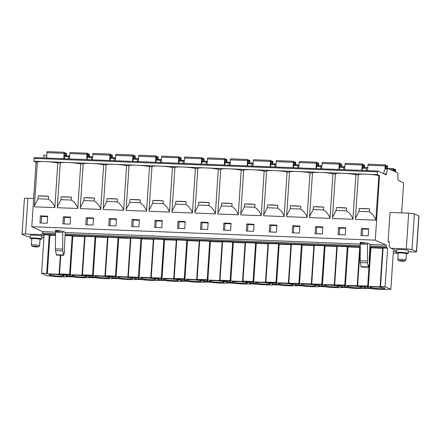 <?xml version="1.0" encoding="UTF-8"?>
<svg xmlns="http://www.w3.org/2000/svg" width="441" height="441" viewBox="0 0 441 441"><rect width="100%" height="100%" fill="white"/><g stroke="black" fill="none" stroke-linecap="round" stroke-linejoin="round"><path stroke-width="0.66" d="M43.527 157.928L43.896 155.701A1.4 0.364 -87.8 0 1 44.254 154.929A1.4 0.364 -87.8 0 1 44.293 154.934L44.254 154.929M396.531 252.213L393.416 250.797L390.858 289.324L388.83 289.241A13.561 1.373 -176.2 0 1 380.544 289.357A13.561 1.373 -176.2 0 1 370.142 288.508L366.168 288.353A13.561 1.373 -176.2 0 1 347.21 287.615L343.241 287.455A13.561 1.373 -176.2 0 1 324.284 286.716L320.309 286.556A13.561 1.373 -176.2 0 1 301.352 285.818L297.383 285.663A13.561 1.373 -176.2 0 1 278.425 284.919L274.451 284.765A13.561 1.373 -176.2 0 1 255.493 284.021L251.524 283.866A13.561 1.373 -176.2 0 1 232.567 283.122L228.592 282.968A13.561 1.373 -176.2 0 1 209.635 282.223L205.666 282.069A13.561 1.373 -176.2 0 1 186.708 281.325L182.734 281.171A13.561 1.373 -176.2 0 1 163.776 280.432L159.807 280.272A13.561 1.373 -176.2 0 1 140.85 279.533L136.875 279.379A13.561 1.373 -176.2 0 1 117.918 278.635L113.949 278.48A13.561 1.373 -176.2 0 1 94.991 277.736L91.017 277.582A13.561 1.373 -176.2 0 1 72.059 276.838L68.361 276.694A13.561 1.373 -176.2 0 1 49.403 275.95L47.374 275.873L41.586 273.244L44.144 234.722L43.086 234.237L42.909 233.201A1.4 0.364 92.2 0 0 42.645 231.646L31.785 226.713L36.074 162.2L33.83 161.18L34.288 157.569L377.75 171.02M41.856 237.462L43.957 237.545M44.056 236.078L40.798 234.601L25.534 234.006A4.675 0.474 -176.2 0 0 22.05 234.232A4.675 0.474 -176.2 0 0 22.204 234.364L26.631 236.376A4.675 0.474 -176.2 0 0 30.175 236.949M393.267 253.095L398.19 253.288M41.752 239.044L41.939 236.216A5.843 0.59 -176.2 0 0 41.746 236.045A5.843 0.59 -176.2 0 0 35.379 235.191A5.843 0.59 -176.2 0 0 30.275 235.439L30.087 238.272A5.843 0.59 3.8 0 1 35.192 238.024A5.843 0.59 3.8 0 1 41.559 238.879A5.843 0.59 -176.2 0 1 41.752 239.044A5.843 0.59 -176.2 0 1 41.211 239.254L39.988 239.441M408.272 251.811L413.09 251.998A4.675 0.474 -176.2 0 0 416.574 251.772A4.675 0.474 -176.2 0 0 416.425 251.64L411.999 249.628A4.675 0.474 -176.2 0 0 406.304 248.911L391.04 248.316L396.619 250.852M408.162 253.393A5.843 0.59 3.8 0 0 407.975 253.228A5.843 0.59 -176.2 0 0 401.608 252.368A5.843 0.59 -176.2 0 0 396.503 252.616L396.691 249.788A5.843 0.59 3.8 0 1 401.795 249.54A5.843 0.59 3.8 0 1 408.162 250.394A5.843 0.59 3.8 0 1 408.355 250.56L408.162 253.393A5.843 0.59 3.8 0 1 407.627 253.603L406.404 253.79M398.195 253.244L397.005 252.897A5.843 0.59 3.8 0 1 396.691 252.787A5.843 0.59 -176.2 0 1 396.503 252.616M406.277 253.586A4.112 0.419 -176.2 0 0 401.795 252.98A4.112 0.419 -176.2 0 0 398.201 253.156L397.782 259.418L398.559 260.642C399.011 260.885 402.517 261.414 404.7 261.149L405.996 259.964L406.409 253.702A4.112 0.419 3.8 0 0 406.277 253.586M390.858 289.324L385.076 286.694L387.633 248.167L386.57 247.688L386.393 246.651A1.4 0.364 92.2 0 0 386.134 245.097L375.274 240.163L379.558 175.65L377.314 174.63L377.502 171.847L377.799 171.025L386.173 174.829A1.4 0.364 92.2 0 0 386.211 174.84A1.4 0.364 92.2 0 0 386.57 174.063L387.385 169.151A1.4 0.364 -87.8 0 1 387.738 168.374A1.4 0.364 -87.8 0 1 387.777 168.385L397.501 172.806A1.4 0.364 -87.8 0 1 397.776 173.87L397.909 179.217A1.4 0.364 92.2 0 0 398.179 180.286L403.3 182.607A1.4 0.364 -87.8 0 1 403.559 184.162L401.652 212.898M389.221 242.197L388.097 241.685L390.037 212.446L408.675 213.174A4.675 0.474 3.8 0 1 414.369 213.885L418.796 215.897A4.675 0.474 3.8 0 1 418.95 216.029L416.574 251.772M388.097 241.685L389.221 241.729L389.232 246.85L391.04 248.316M41.586 273.244L46.674 273.442L47.374 273.547L47.176 273.795L60.626 274.324L59.524 273.944L69.601 274.341L70.306 274.44L70.102 274.693L83.553 275.223L82.45 274.842L92.533 275.239L93.233 275.338L93.034 275.592L106.485 276.116L105.382 275.741L115.459 276.138L116.165 276.237L115.961 276.49L162.018 278.034L164.576 239.513L161.819 278.288L175.27 278.811L174.167 278.436L184.25 278.828L184.95 278.933L184.751 279.181L198.202 279.71L197.099 279.335L207.176 279.726L207.876 279.831L207.678 280.079L221.128 280.608L220.026 280.233L230.108 280.625L230.808 280.73L230.61 280.978L244.06 281.507L242.958 281.126L253.035 281.523L253.735 281.623L253.536 281.876L266.987 282.405L265.884 282.025L275.967 282.422L276.667 282.521L276.468 282.775L322.525 284.318L325.083 245.797L322.327 284.572L344.752 285.112L345.452 285.217L345.253 285.465L367.684 286.011L368.384 286.115L368.185 286.363L381.636 286.893L380.528 286.518L385.076 286.694M86.645 276.43A7.453 0.755 -176.2 0 0 78.526 275.338A7.453 0.755 -176.2 0 0 72.015 275.653A7.453 0.755 -176.2 0 0 72.258 275.868A7.453 0.755 -176.2 0 0 80.372 276.959A7.453 0.755 -176.2 0 0 86.883 276.639A7.453 0.755 -176.2 0 0 86.645 276.43M109.572 277.328A7.453 0.755 -176.2 0 0 101.458 276.237A7.453 0.755 -176.2 0 0 94.942 276.551A7.453 0.755 -176.2 0 0 95.184 276.766A7.453 0.755 -176.2 0 0 103.304 277.858A7.453 0.755 -176.2 0 0 109.815 277.538A7.453 0.755 -176.2 0 0 109.572 277.328M132.504 278.227A7.453 0.755 -176.2 0 0 124.384 277.13A7.453 0.755 -176.2 0 0 117.874 277.45A7.453 0.755 -176.2 0 0 118.116 277.659A7.453 0.755 -176.2 0 0 126.231 278.756A7.453 0.755 -176.2 0 0 132.741 278.436A7.453 0.755 -176.2 0 0 132.504 278.227M155.43 279.12A7.453 0.755 -176.2 0 0 147.316 278.028A7.453 0.755 -176.2 0 0 140.8 278.348A7.453 0.755 -176.2 0 0 141.043 278.558A7.453 0.755 -176.2 0 0 149.163 279.649A7.453 0.755 -176.2 0 0 155.673 279.335A7.453 0.755 -176.2 0 0 155.43 279.12M178.362 280.018A7.453 0.755 -176.2 0 0 170.243 278.927A7.453 0.755 -176.2 0 0 163.732 279.247A7.453 0.755 -176.2 0 0 163.975 279.456A7.453 0.755 -176.2 0 0 172.089 280.548A7.453 0.755 -176.2 0 0 178.599 280.233A7.453 0.755 -176.2 0 0 178.362 280.018M201.289 280.917A7.453 0.755 -176.2 0 0 193.175 279.826A7.453 0.755 -176.2 0 0 186.659 280.145A7.453 0.755 -176.2 0 0 186.901 280.355A7.453 0.755 -176.2 0 0 195.021 281.446A7.453 0.755 -176.2 0 0 201.531 281.132A7.453 0.755 -176.2 0 0 201.289 280.917M224.221 281.816A7.453 0.755 -176.2 0 0 216.101 280.724A7.453 0.755 -176.2 0 0 209.591 281.038A7.453 0.755 -176.2 0 0 209.833 281.253A7.453 0.755 -176.2 0 0 217.948 282.345A7.453 0.755 -176.2 0 0 224.458 282.031A7.453 0.755 -176.2 0 0 224.221 281.816M247.147 282.714A7.453 0.755 -176.2 0 0 239.033 281.623A7.453 0.755 -176.2 0 0 232.517 281.937A7.453 0.755 -176.2 0 0 232.76 282.152A7.453 0.755 -176.2 0 0 240.88 283.243A7.453 0.755 -176.2 0 0 247.39 282.924A7.453 0.755 -176.2 0 0 247.147 282.714M270.079 283.613A7.453 0.755 -176.2 0 0 261.96 282.521A7.453 0.755 -176.2 0 0 255.449 282.835A7.453 0.755 -176.2 0 0 255.692 283.05A7.453 0.755 -176.2 0 0 263.806 284.142A7.453 0.755 -176.2 0 0 270.316 283.822A7.453 0.755 -176.2 0 0 270.079 283.613M293.006 284.511A7.453 0.755 -176.2 0 0 284.892 283.42A7.453 0.755 -176.2 0 0 278.376 283.734A7.453 0.755 -176.2 0 0 278.618 283.949A7.453 0.755 -176.2 0 0 286.738 285.04A7.453 0.755 -176.2 0 0 293.248 284.721A7.453 0.755 -176.2 0 0 293.006 284.511M315.938 285.41A7.453 0.755 -176.2 0 0 307.818 284.313A7.453 0.755 -176.2 0 0 301.308 284.632A7.453 0.755 -176.2 0 0 301.55 284.842A7.453 0.755 -176.2 0 0 309.665 285.939A7.453 0.755 -176.2 0 0 316.175 285.619A7.453 0.755 -176.2 0 0 315.938 285.41M338.864 286.303A7.453 0.755 -176.2 0 0 330.75 285.211A7.453 0.755 -176.2 0 0 324.234 285.531A7.453 0.755 -176.2 0 0 324.477 285.74A7.453 0.755 -176.2 0 0 332.597 286.832A7.453 0.755 -176.2 0 0 339.107 286.518A7.453 0.755 -176.2 0 0 338.864 286.303M361.791 287.201A7.453 0.755 -176.2 0 0 353.676 286.11A7.453 0.755 -176.2 0 0 347.166 286.43A7.453 0.755 -176.2 0 0 347.409 286.639A7.453 0.755 -176.2 0 0 355.523 287.73A7.453 0.755 -176.2 0 0 362.033 287.416A7.453 0.755 -176.2 0 0 361.791 287.201M384.723 288.1A7.453 0.755 -176.2 0 0 376.608 287.008A7.453 0.755 -176.2 0 0 370.093 287.328A7.453 0.755 -176.2 0 0 370.335 287.538A7.453 0.755 -176.2 0 0 378.455 288.629A7.453 0.755 -176.2 0 0 384.965 288.315A7.453 0.755 -176.2 0 0 384.723 288.1M63.713 275.531A7.453 0.755 -176.2 0 0 55.599 274.44A7.453 0.755 -176.2 0 0 49.083 274.754A7.453 0.755 -176.2 0 0 49.326 274.969A7.453 0.755 -176.2 0 0 57.446 276.06A7.453 0.755 -176.2 0 0 63.956 275.741A7.453 0.755 -176.2 0 0 63.713 275.531M69.342 274.908L69.303 275.493A9.349 0.948 -176.2 0 1 69.998 275.184L68.471 274.815A3.743 0.38 -176.2 0 1 66.679 274.622L64.083 274.523A3.743 0.38 -176.2 0 1 62.887 274.6L62.12 274.704L62.848 274.903L62.87 274.6M69.303 275.493A9.349 0.948 -176.2 0 0 72.109 276.358L66.007 276.121A9.349 0.948 -176.2 0 0 66.382 275.89A9.349 0.948 -176.2 0 0 62.848 274.903M92.274 275.807L92.235 276.391A9.349 0.948 -176.2 0 1 92.93 276.083L91.397 275.713A3.743 0.38 -176.2 0 1 89.606 275.52L87.009 275.416A3.743 0.38 -176.2 0 1 85.819 275.493L85.047 275.597L85.78 275.801L85.802 275.493M92.235 276.391A9.349 0.948 -176.2 0 0 95.036 277.257L88.939 277.02A9.349 0.948 -176.2 0 0 89.314 276.783A9.349 0.948 -176.2 0 0 85.78 275.801M108.745 276.391L107.979 276.496L108.706 276.7L108.729 276.391A3.743 0.38 -176.2 0 0 109.941 276.314L112.538 276.419A3.743 0.38 -176.2 0 0 114.329 276.612L115.856 276.981A9.349 0.948 -176.2 0 0 115.162 277.29A9.349 0.948 -176.2 0 0 117.962 278.155L117.455 278.067M117.438 278.321L111.865 277.918A9.349 0.948 -176.2 0 0 112.24 277.681A9.349 0.948 -176.2 0 0 108.706 276.7M131.677 277.29L130.905 277.395L131.639 277.598L131.661 277.29A3.743 0.38 -176.2 0 0 132.868 277.213L135.464 277.317A3.743 0.38 -176.2 0 0 137.256 277.51L138.788 277.88A9.349 0.948 -176.2 0 0 138.094 278.188A9.349 0.948 -176.2 0 0 140.894 279.054L140.387 278.966M140.37 279.219L134.797 278.817A9.349 0.948 -176.2 0 0 135.172 278.58A9.349 0.948 -176.2 0 0 131.639 277.598M154.604 278.188L153.837 278.293L154.565 278.497L154.587 278.188A3.743 0.38 -176.2 0 0 155.8 278.111L158.396 278.21A3.743 0.38 -176.2 0 0 160.188 278.409L161.715 278.778A9.349 0.948 -176.2 0 0 161.02 279.081A9.349 0.948 -176.2 0 0 163.82 279.952L163.313 279.864M163.297 280.118L157.724 279.715A9.349 0.948 -176.2 0 0 158.099 279.478A9.349 0.948 -176.2 0 0 154.565 278.497M177.536 279.087L176.764 279.192L177.497 279.396L177.519 279.087A3.743 0.38 -176.2 0 0 178.726 279.01L181.323 279.109A3.743 0.38 -176.2 0 0 183.114 279.307L184.647 279.677A9.349 0.948 -176.2 0 0 183.952 279.98A9.349 0.948 -176.2 0 0 186.752 280.851L186.245 280.763M186.229 281.016L180.656 280.614A9.349 0.948 -176.2 0 0 181.025 280.377A9.349 0.948 -176.2 0 0 177.497 279.396M206.917 280.294L206.879 280.878A9.349 0.948 -176.2 0 1 207.573 280.575L206.046 280.2A3.743 0.38 -176.2 0 1 204.255 280.007L201.658 279.908A3.743 0.38 -176.2 0 1 200.462 279.985L199.696 280.09L200.423 280.294L200.446 279.985M206.879 280.878A9.349 0.948 -176.2 0 0 209.679 281.749L203.582 281.507A9.349 0.948 -176.2 0 0 203.957 281.275A9.349 0.948 -176.2 0 0 200.423 280.294M229.849 281.193L229.811 281.777A9.349 0.948 -176.2 0 1 230.505 281.468L228.973 281.099A3.743 0.38 -176.2 0 1 227.181 280.906L224.585 280.807A3.743 0.38 -176.2 0 1 223.394 280.884L222.622 280.989L223.355 281.193L223.378 280.884M229.811 281.777A9.349 0.948 -176.2 0 0 232.611 282.648L226.514 282.405A9.349 0.948 -176.2 0 0 226.883 282.174A9.349 0.948 -176.2 0 0 223.355 281.193M252.776 282.091L252.737 282.675A9.349 0.948 -176.2 0 1 253.432 282.367L251.905 281.997A3.743 0.38 -176.2 0 1 250.113 281.805L247.517 281.7A3.743 0.38 -176.2 0 1 246.321 281.782L245.554 281.887L246.282 282.086L246.304 281.782M252.737 282.675A9.349 0.948 -176.2 0 0 255.537 283.541L249.441 283.304A9.349 0.948 -176.2 0 0 249.815 283.072A9.349 0.948 -176.2 0 0 246.282 282.086M275.708 282.99L275.669 283.574A9.349 0.948 -176.2 0 1 276.364 283.265L274.831 282.896A3.743 0.38 -176.2 0 1 273.04 282.703L270.443 282.598A3.743 0.38 -176.2 0 1 269.253 282.675L268.481 282.78L269.214 282.984L269.231 282.675M275.669 283.574A9.349 0.948 -176.2 0 0 278.469 284.439L272.373 284.202A9.349 0.948 -176.2 0 0 272.742 283.965A9.349 0.948 -176.2 0 0 269.214 282.984M298.634 283.888L298.596 284.473A9.349 0.948 -176.2 0 1 299.29 284.164L297.763 283.795A3.743 0.38 -176.2 0 1 295.972 283.602L293.375 283.497A3.743 0.38 -176.2 0 1 292.179 283.574L291.413 283.679L292.14 283.883L292.163 283.574M298.596 284.473A9.349 0.948 -176.2 0 0 301.396 285.338L295.299 285.101A9.349 0.948 -176.2 0 0 295.674 284.864A9.349 0.948 -176.2 0 0 292.14 283.883M315.106 284.473L314.339 284.577L315.072 284.781L315.089 284.473A3.743 0.38 -176.2 0 0 316.302 284.395L318.898 284.5A3.743 0.38 -176.2 0 0 320.69 284.693L322.222 285.062A9.349 0.948 -176.2 0 0 321.522 285.371A9.349 0.948 -176.2 0 0 324.328 286.237L323.821 286.148M323.804 286.402L318.231 286A9.349 0.948 -176.2 0 0 318.6 285.762A9.349 0.948 -176.2 0 0 315.072 284.781M338.038 285.371L337.271 285.476L337.999 285.68L338.021 285.371A3.743 0.38 -176.2 0 0 339.234 285.294L341.83 285.393A3.743 0.38 -176.2 0 0 343.622 285.592L345.149 285.961A9.349 0.948 -176.2 0 0 344.454 286.264A9.349 0.948 -176.2 0 0 347.254 287.135L346.747 287.047M346.731 287.3L341.158 286.898A9.349 0.948 -176.2 0 0 341.532 286.661A9.349 0.948 -176.2 0 0 337.999 285.68M360.964 286.27L360.198 286.374L360.931 286.578L360.947 286.27A3.743 0.38 -176.2 0 0 362.16 286.192L364.757 286.292A3.743 0.38 -176.2 0 0 366.548 286.49L368.081 286.859A9.349 0.948 -176.2 0 0 367.381 287.163A9.349 0.948 -176.2 0 0 370.186 288.034L369.679 287.945M369.663 288.199L364.084 287.797A9.349 0.948 -176.2 0 0 364.459 287.56A9.349 0.948 -176.2 0 0 360.931 286.578M47.374 273.541L49.932 235.025L44.144 234.722M72.864 235.918L70.306 274.44L72.864 235.918L65.075 235.538M95.791 236.817L93.233 275.338L95.791 236.823L95.091 236.712L85.008 236.321L82.45 274.842M116.159 276.231L118.717 237.716L118.017 237.611L107.94 237.219L105.382 275.741M141.649 238.614L139.091 277.135L141.649 238.614L140.949 238.509L130.867 238.118L128.309 276.639M164.581 239.513L153.799 239.011L151.241 277.538M187.508 240.406L184.95 278.933L187.508 240.411L176.725 239.91L174.167 278.436M207.876 279.826L210.434 241.31L209.734 241.205L199.657 240.808L197.099 279.335M233.366 242.203L230.808 280.73L233.366 242.203L222.584 241.707L220.026 280.233M256.298 243.101L253.735 281.623L256.293 243.107L245.516 242.605L242.958 281.126M279.225 244L276.667 282.521L279.225 244.005L278.525 243.895L268.442 243.504L265.884 282.025M302.157 244.898L299.593 283.42L302.157 244.898L301.451 244.794L291.374 244.402L288.811 282.924M325.083 245.797L314.301 245.301L311.743 283.822M348.015 246.695L345.452 285.217L348.01 246.695L337.233 246.194L334.669 284.721M387.633 248.167L383.091 247.991L380.528 286.518M368.384 286.11L370.942 247.594L369.839 247.473M360.286 247.098L357.601 285.619M382.766 248.057L383.091 247.991M370.925 247.848L382.65 248.311M359.834 247.158L360.159 247.092M347.993 246.949L359.724 247.412M336.907 246.26L337.233 246.194M325.067 246.056L336.792 246.513M313.975 245.361L314.301 245.301M302.135 245.157L313.865 245.615M291.049 244.468L291.374 244.402M279.208 244.259L290.933 244.716M268.117 243.57L268.442 243.504M256.276 243.36L268.007 243.818M245.19 242.671L245.516 242.605M233.35 242.462L245.075 242.919M222.258 241.773L222.584 241.707M210.423 241.563L222.148 242.021M199.332 240.874L199.657 240.808M187.491 240.665L199.216 241.128M176.4 239.976L176.725 239.91M164.565 239.766L176.29 240.229M153.474 239.077L153.799 239.011M141.633 238.873L153.358 239.331M130.542 238.179L130.867 238.118M118.706 237.975L130.431 238.432M107.615 237.286L107.94 237.219M95.774 237.076L107.499 237.534M84.689 236.387L85.008 236.321M72.848 236.178L84.573 236.635M49.916 235.279L55.522 235.5M65.169 233.84A1.4 0.364 -87.8 0 1 65.582 232.539A1.4 0.364 -87.8 0 1 65.621 232.55L62.495 231.128A1.4 0.364 -87.8 0 1 62.771 232.363L62.639 249.121A3.506 0.904 92.2 0 0 62.765 250.907L63.631 255.35L64.529 251.96A1.4 0.364 92.2 0 0 64.584 250.256L64.347 248.845L65.169 233.84M369.933 245.775A1.4 0.364 -87.8 0 1 370.341 244.474A1.4 0.364 -87.8 0 1 370.379 244.479L367.254 243.063A1.4 0.364 -87.8 0 1 367.529 244.297L367.397 261.05A3.506 0.904 92.2 0 0 367.524 262.842L368.389 267.285L369.288 263.894A1.4 0.364 92.2 0 0 369.343 262.191L369.106 260.78L369.933 245.775M375.274 240.163L31.785 226.713M364.608 242.539L360.341 242.258C362.028 244.628 361.929 243.371 362.441 243.796C362.706 243.449 362.53 244.683 364.608 242.539M55.577 230.323L59.849 230.604C57.699 232.754 58.091 231.508 57.683 231.861C56.955 231.271 57.777 233.013 55.577 230.323M55.864 230.869L55.274 230.847A1.4 0.364 -87.8 0 1 55.549 232.082L55.417 248.834A3.506 0.904 92.2 0 0 55.544 250.626L56.404 255.069L63.631 255.35M336.312 207.612L346.692 208.02A10.755 1.086 -176.2 0 0 336.312 207.612L336.125 210.434L332.503 217.468L332.481 218.477L352.927 219.282L355.881 174.724L358.324 174.818M313.38 206.713L323.76 207.121A10.755 1.086 -176.2 0 0 313.38 206.713L313.193 209.536L309.576 216.57L309.549 217.578L329.995 218.383L332.955 173.826L335.397 173.919M290.454 205.815L300.834 206.223A10.755 1.086 -176.2 0 0 290.454 205.815L290.266 208.637L286.644 215.671L286.622 216.685L307.068 217.485L310.023 172.927L312.465 173.021M267.522 204.916L277.902 205.324A10.755 1.086 -176.2 0 0 267.522 204.916L267.334 207.739L263.718 214.773L263.69 215.787L284.136 216.586L287.097 172.029L289.539 172.122M244.595 204.018L254.975 204.426A10.755 1.086 -176.2 0 0 244.595 204.018L244.408 206.84L240.786 213.874L240.764 214.888L261.21 215.688L264.165 171.13L266.607 171.224M221.663 203.125L232.043 203.527A10.755 1.086 -176.2 0 0 221.663 203.125L221.476 205.947L217.86 212.975L217.832 213.99L238.278 214.789L241.238 170.232L243.68 170.331M198.737 202.226L209.117 202.628A10.755 1.086 -176.2 0 0 198.737 202.226L198.549 205.048L194.928 212.077L194.905 213.091L215.351 213.891L218.306 169.333L220.754 169.432M175.805 201.328L186.185 201.73A10.755 1.086 -176.2 0 0 175.805 201.328L175.617 204.15L172.001 211.184L171.973 212.193L192.419 212.992L195.38 168.434L197.822 168.534M152.878 200.429L163.258 200.837A10.755 1.086 -176.2 0 0 152.878 200.429L152.691 203.251L149.069 210.285L149.047 211.294L169.493 212.099L172.448 167.541L174.895 167.635M129.946 199.53L140.326 199.938A10.755 1.086 -176.2 0 0 129.946 199.53L129.759 202.353L126.143 209.387L126.115 210.396L146.561 211.2L149.521 166.643L151.963 166.737M107.02 198.632L117.4 199.04A10.755 1.086 -176.2 0 0 107.02 198.632L106.832 201.454L103.211 208.488L103.188 209.503L123.634 210.302L126.595 165.744L129.037 165.838M84.088 197.733L94.468 198.141A10.755 1.086 -176.2 0 0 84.088 197.733L83.9 200.556L80.284 207.59L80.256 208.604L100.702 209.403L103.663 164.846L106.105 164.94M61.161 196.835L71.541 197.243A10.755 1.086 -176.2 0 0 61.161 196.835L60.974 199.657L57.352 206.691L57.33 207.705L77.776 208.505L80.736 163.947L83.178 164.041M38.229 195.942L48.609 196.344A10.755 1.086 -176.2 0 0 38.229 195.942L38.042 198.764L34.426 205.793L34.398 206.807L54.844 207.606L57.804 163.049L60.246 163.148M36.074 162.2L37.32 162.249M359.239 208.51L369.619 208.913A10.755 1.086 -176.2 0 0 359.239 208.51L359.051 211.333L355.429 218.361L355.402 219.375L375.853 220.175L378.813 175.617L379.558 175.65M40.423 215.886L39.955 222.959L47.176 223.24L47.645 216.167L40.423 215.886L41.608 216.421L41.167 223.008M63.355 216.785L62.887 223.857L70.108 224.138L70.577 217.066L63.355 216.785L64.535 217.319L64.099 223.907M86.282 217.683L85.813 224.756L93.034 225.037L93.503 217.964L86.282 217.683L87.467 218.218L87.026 224.8M109.214 218.576L108.745 225.654L115.966 225.935L116.435 218.863L109.214 218.576L110.393 219.116L109.958 225.698M132.14 219.475L131.672 226.553L138.893 226.834L139.362 219.761L132.14 219.475L133.325 220.015L132.884 226.597M155.072 220.373L154.604 227.446L161.825 227.732L162.294 220.654L155.072 220.373L156.252 220.908L155.816 227.495M177.999 221.272L177.53 228.344L184.751 228.631L185.22 221.553L177.999 221.272L179.184 221.806L178.743 228.394M200.931 222.17L200.462 229.243L207.683 229.524L208.152 222.451L200.931 222.17L202.11 222.705L201.675 229.292M223.857 223.069L223.389 230.141L230.61 230.423L231.078 223.35L223.857 223.069L225.037 223.604L224.601 230.191M246.789 223.967L246.321 231.04L253.542 231.321L254.01 224.249L246.789 223.967L247.969 224.502L247.533 231.09M269.716 224.866L269.247 231.938L276.468 232.22L276.937 225.147L269.716 224.866L270.895 225.401L270.46 231.983M292.648 225.759L292.179 232.837L299.4 233.118L299.869 226.046L292.648 225.759L293.827 226.299L293.392 232.881M315.574 226.657L315.106 233.736L322.327 234.017L322.795 226.944L315.574 226.657L316.754 227.198L316.318 233.78M338.506 227.556L338.038 234.629L345.259 234.915L345.727 227.837L338.506 227.556L339.686 228.091L339.25 234.678M361.433 228.455L360.964 235.527L368.185 235.814L368.654 228.736L361.433 228.455L362.612 228.989L362.177 235.577M375.853 220.175C374.872 216.851 372.733 214.039 369.431 211.741L369.619 208.913M378.813 175.617A10.755 1.086 -176.2 0 0 366.35 174.201A10.755 1.086 -176.2 0 0 358.335 174.719L355.452 218.102M359.051 211.333L369.431 211.741M33.83 161.18L45.34 161.632A10.755 1.086 -176.2 0 0 37.325 162.15L34.426 205.793M57.804 163.049A10.755 1.086 -176.2 0 0 45.34 161.632L68.267 162.531A10.755 1.086 -176.2 0 0 60.252 163.049L57.352 206.691M80.736 163.947A10.755 1.086 -176.2 0 0 68.267 162.531L91.199 163.429A10.755 1.086 -176.2 0 0 83.184 163.947L80.284 207.59M103.663 164.846A10.755 1.086 -176.2 0 0 91.199 163.429L114.125 164.322A10.755 1.086 -176.2 0 0 106.11 164.846L103.211 208.488M126.595 165.744A10.755 1.086 -176.2 0 0 114.125 164.322L137.057 165.221A10.755 1.086 -176.2 0 0 129.042 165.744L126.143 209.387M149.521 166.643A10.755 1.086 -176.2 0 0 137.057 165.221L159.984 166.119A10.755 1.086 -176.2 0 0 151.969 166.643L149.069 210.285M172.448 167.541A10.755 1.086 -176.2 0 0 159.984 166.119L182.916 167.018A10.755 1.086 -176.2 0 0 174.901 167.541L172.001 211.184M195.38 168.434A10.755 1.086 -176.2 0 0 182.916 167.018L205.842 167.916A10.755 1.086 -176.2 0 0 197.827 168.434L194.928 212.077M218.306 169.333A10.755 1.086 -176.2 0 0 205.842 167.916L228.774 168.815A10.755 1.086 -176.2 0 0 220.759 169.333L217.86 212.975M241.238 170.232A10.755 1.086 -176.2 0 0 228.774 168.815L251.701 169.713A10.755 1.086 -176.2 0 0 243.686 170.232L240.786 213.874M264.165 171.13A10.755 1.086 -176.2 0 0 251.701 169.713L274.633 170.612A10.755 1.086 -176.2 0 0 266.618 171.13L263.718 214.773M287.097 172.029A10.755 1.086 -176.2 0 0 274.633 170.612L297.559 171.505A10.755 1.086 -176.2 0 0 289.544 172.029L286.644 215.671M310.023 172.927A10.755 1.086 -176.2 0 0 297.559 171.505L320.491 172.403A10.755 1.086 -176.2 0 0 312.476 172.927L309.576 216.57M332.955 173.826A10.755 1.086 -176.2 0 0 320.491 172.403L343.418 173.302A10.755 1.086 -176.2 0 0 335.403 173.826L332.503 217.468M355.881 174.724A10.755 1.086 -176.2 0 0 343.418 173.302L377.314 174.63M54.844 207.606C53.863 204.282 51.724 201.465 48.422 199.167L48.609 196.344M38.042 198.764L48.422 199.167M46.586 158.049L46.944 152.674A1.169 0.303 -87.8 0 1 47.286 151.643L64.436 152.31A1.169 0.303 -87.8 0 1 64.695 153.259L64.733 156.351M63.736 158.721L64.094 153.347A1.169 0.303 -87.8 0 1 64.436 152.31M65.604 155.761L65.902 153.81A1.169 0.303 -87.8 0 1 66.205 153.115A1.169 0.303 -87.8 0 1 66.459 154.422L66.365 155.794M69.518 158.947L69.871 153.573A1.169 0.303 -87.8 0 1 70.213 152.542L87.368 153.209A1.169 0.303 -87.8 0 1 87.627 154.157L87.654 156.649M86.668 159.62L87.026 154.245A1.169 0.303 -87.8 0 1 87.368 153.209M88.536 156.66L88.834 154.708A1.169 0.303 -87.8 0 1 89.137 154.014A1.169 0.303 -87.8 0 1 89.385 155.315L89.291 156.687M92.445 159.846L92.803 154.471A1.169 0.303 -87.8 0 1 93.145 153.435L110.294 154.107A1.169 0.303 -87.8 0 1 110.553 155.056L110.586 157.542M109.594 160.518L109.952 155.144A1.169 0.303 -87.8 0 1 110.294 154.107M111.463 157.558L111.76 155.607A1.169 0.303 -87.8 0 1 112.064 154.912A1.169 0.303 -87.8 0 1 112.312 156.213L112.223 157.586M115.371 160.745L115.729 155.37A1.169 0.303 -87.8 0 1 116.071 154.333L133.226 155.006A1.169 0.303 -87.8 0 1 133.48 155.954L133.513 158.44M132.526 161.417L132.884 156.042A1.169 0.303 -87.8 0 1 133.226 155.006M134.395 158.457L134.692 156.5A1.169 0.303 -87.8 0 1 134.996 155.811A1.169 0.303 -87.8 0 1 135.244 157.112L135.15 158.484M138.303 161.643L138.661 156.268A1.169 0.303 -87.8 0 1 139.003 155.232L156.153 155.905A1.169 0.303 -87.8 0 1 156.412 156.853L156.445 159.339M155.453 162.31L155.811 156.941A1.169 0.303 -87.8 0 1 156.153 155.905M157.321 159.355L157.619 157.398A1.169 0.303 -87.8 0 1 157.922 156.709A1.169 0.303 -87.8 0 1 158.17 158.01L158.082 159.383M161.23 162.542L161.588 157.167A1.169 0.303 -87.8 0 1 161.93 156.131L179.079 156.803A1.169 0.303 -87.8 0 1 179.338 157.751L179.371 160.237M178.385 163.209L178.743 157.834A1.169 0.303 -87.8 0 1 179.079 156.803M180.253 160.254L180.551 158.297A1.169 0.303 -87.8 0 1 180.854 157.608A1.169 0.303 -87.8 0 1 181.102 158.909L181.008 160.281M184.162 163.435L184.52 158.06A1.169 0.303 -87.8 0 1 184.862 157.029L202.011 157.702A1.169 0.303 -87.8 0 1 202.27 158.65L202.303 161.136M201.311 164.107L201.669 158.732A1.169 0.303 -87.8 0 1 202.011 157.702M203.18 161.147L203.477 159.195A1.169 0.303 -87.8 0 1 203.781 158.506A1.169 0.303 -87.8 0 1 204.029 159.807L203.94 161.18M207.088 164.333L207.446 158.958A1.169 0.303 -87.8 0 1 207.788 157.928L224.938 158.6A1.169 0.303 -87.8 0 1 225.197 159.543L225.23 162.034M226.112 162.045L226.409 160.094A1.169 0.303 -87.8 0 1 226.713 159.405A1.169 0.303 -87.8 0 1 226.961 160.706L226.867 162.079M224.243 165.006L224.601 159.631A1.169 0.303 -87.8 0 1 224.938 158.6M230.02 165.232L230.378 159.857A1.169 0.303 -87.8 0 1 230.72 158.826L247.87 159.493A1.169 0.303 -87.8 0 1 248.129 160.441L248.162 162.933M247.169 165.904L247.528 160.53A1.169 0.303 -87.8 0 1 247.87 159.493M249.038 162.944L249.336 160.993A1.169 0.303 -87.8 0 1 249.639 160.298A1.169 0.303 -87.8 0 1 249.887 161.604L249.799 162.977M252.947 166.13L253.305 160.756A1.169 0.303 -87.8 0 1 253.647 159.719L270.796 160.392A1.169 0.303 -87.8 0 1 271.055 161.34L271.088 163.832M270.101 166.803L270.46 161.428A1.169 0.303 -87.8 0 1 270.796 160.392M271.97 163.843L272.268 161.891A1.169 0.303 -87.8 0 1 272.571 161.197A1.169 0.303 -87.8 0 1 272.819 162.497L272.725 163.87M275.879 167.029L276.237 161.654A1.169 0.303 -87.8 0 1 276.573 160.618L293.728 161.29A1.169 0.303 -87.8 0 1 293.987 162.238L294.02 164.725M293.028 167.701L293.386 162.327A1.169 0.303 -87.8 0 1 293.728 161.29M294.897 164.741L295.194 162.79A1.169 0.303 -87.8 0 1 295.498 162.095A1.169 0.303 -87.8 0 1 295.746 163.396L295.657 164.769M298.805 167.927L299.163 162.553A1.169 0.303 -87.8 0 1 299.505 161.516L316.655 162.189A1.169 0.303 -87.8 0 1 316.914 163.137L316.947 165.623M315.96 168.6L316.318 163.225A1.169 0.303 -87.8 0 1 316.655 162.189M317.829 165.64L318.121 163.683A1.169 0.303 -87.8 0 1 318.43 162.994A1.169 0.303 -87.8 0 1 318.678 164.295L318.584 165.667M321.737 168.826L322.095 163.451A1.169 0.303 -87.8 0 1 322.432 162.415L339.587 163.087A1.169 0.303 -87.8 0 1 339.846 164.035L339.879 166.522M338.886 169.493L339.245 164.124A1.169 0.303 -87.8 0 1 339.587 163.087M340.755 166.538L341.053 164.581A1.169 0.303 -87.8 0 1 341.356 163.892A1.169 0.303 -87.8 0 1 341.604 165.193L341.516 166.566M344.664 169.724L345.022 164.35A1.169 0.303 -87.8 0 1 345.364 163.313L362.513 163.986A1.169 0.303 -87.8 0 1 362.772 164.934L362.805 167.42M361.818 170.391L362.177 165.017A1.169 0.303 -87.8 0 1 362.513 163.986M363.687 167.437L363.979 165.48A1.169 0.303 -87.8 0 1 364.288 164.791A1.169 0.303 -87.8 0 1 364.536 166.092L364.442 167.464M367.596 170.617L367.954 165.243A1.169 0.303 -87.8 0 1 368.29 164.212L385.445 164.884A1.169 0.303 -87.8 0 1 385.704 165.833L385.737 168.297M394.899 171.621L395.125 170.11A1.169 0.303 -87.8 0 1 395.434 169.421A1.169 0.303 -87.8 0 1 395.682 170.722L395.599 171.94M366.206 170.568L366.576 168.335A1.4 0.364 -87.8 0 1 366.934 167.563A1.4 0.364 -87.8 0 1 366.967 167.569L367.772 167.938M343.545 169.68L343.919 167.448A1.4 0.364 -87.8 0 1 344.272 166.676A1.4 0.364 -87.8 0 1 344.311 166.681L344.851 166.93M320.618 168.782L320.987 166.549A1.4 0.364 -87.8 0 1 321.346 165.777A1.4 0.364 -87.8 0 1 321.384 165.783L321.924 166.031M297.686 167.883L298.061 165.651A1.4 0.364 -87.8 0 1 298.414 164.879A1.4 0.364 -87.8 0 1 298.452 164.89L298.992 165.132M274.76 166.985L275.129 164.758A1.4 0.364 -87.8 0 1 275.487 163.98A1.4 0.364 -87.8 0 1 275.526 163.991L276.066 164.234M251.833 166.086L252.202 163.859A1.4 0.364 -87.8 0 1 252.555 163.082A1.4 0.364 -87.8 0 1 252.594 163.093L253.134 163.335M228.901 165.188L229.27 162.961A1.4 0.364 -87.8 0 1 229.629 162.183A1.4 0.364 -87.8 0 1 229.667 162.194L230.208 162.442M205.975 164.289L206.344 162.062A1.4 0.364 -87.8 0 1 206.697 161.285A1.4 0.364 -87.8 0 1 206.735 161.296L207.276 161.544M183.043 163.391L183.412 161.163A1.4 0.364 -87.8 0 1 183.77 160.392A1.4 0.364 -87.8 0 1 183.809 160.397L184.349 160.645M160.116 162.497L160.485 160.265A1.4 0.364 -87.8 0 1 160.838 159.493A1.4 0.364 -87.8 0 1 160.877 159.499L161.417 159.747M137.184 161.599L137.553 159.366A1.4 0.364 -87.8 0 1 137.912 158.595A1.4 0.364 -87.8 0 1 137.95 158.6L138.491 158.848M114.258 160.7L114.627 158.468A1.4 0.364 -87.8 0 1 114.98 157.696A1.4 0.364 -87.8 0 1 115.018 157.707L115.559 157.95M91.326 159.802L91.695 157.575A1.4 0.364 -87.8 0 1 92.053 156.798A1.4 0.364 -87.8 0 1 92.092 156.809L92.632 157.051M68.399 158.903L68.768 156.676A1.4 0.364 -87.8 0 1 69.121 155.899A1.4 0.364 -87.8 0 1 69.16 155.91L69.7 156.153M393.24 170.865L393.322 169.647A1.169 0.303 -87.8 0 1 393.659 168.616A1.169 0.303 -87.8 0 1 393.918 169.565L393.94 171.185M386.614 168.33L386.911 166.378A1.169 0.303 -87.8 0 1 387.215 165.689A1.169 0.303 -87.8 0 1 387.463 166.99L387.374 168.363M387.738 168.374L385.346 168.28A1.4 0.364 -87.8 0 0 384.993 169.057L385.103 165.915A1.169 0.303 -87.8 0 1 385.445 164.884M385.346 168.28A1.4 0.364 -87.8 0 1 385.384 168.291L387.7 168.385M383.758 173.732L384.381 170.005L384.833 170.022M46.371 158.043L46.729 155.871M64.336 158.743L64.706 156.516A1.4 0.364 -87.8 0 1 65.059 155.739A1.4 0.364 -87.8 0 1 65.097 155.75L69.083 155.905M86.993 159.631L87.362 157.404A1.4 0.364 -87.8 0 1 87.72 156.627A1.4 0.364 -87.8 0 1 87.759 156.638L92.015 156.803M109.925 160.53L110.294 158.302A1.4 0.364 -87.8 0 1 110.647 157.525A1.4 0.364 -87.8 0 1 110.685 157.536L114.941 157.702M132.851 161.428L133.221 159.195A1.4 0.364 -87.8 0 1 133.579 158.424A1.4 0.364 -87.8 0 1 133.617 158.435L137.873 158.6M155.783 162.327L156.153 160.094A1.4 0.364 -87.8 0 1 156.505 159.322A1.4 0.364 -87.8 0 1 156.544 159.333L160.8 159.499M178.71 163.225L179.079 160.993A1.4 0.364 -87.8 0 1 179.437 160.221A1.4 0.364 -87.8 0 1 179.476 160.226L183.732 160.397M201.642 164.124L202.011 161.891A1.4 0.364 -87.8 0 1 202.364 161.119A1.4 0.364 -87.8 0 1 202.402 161.125L206.658 161.296M224.568 165.017L224.938 162.79A1.4 0.364 -87.8 0 1 225.296 162.018A1.4 0.364 -87.8 0 1 225.334 162.023L229.59 162.189M247.495 165.915L247.87 163.688A1.4 0.364 -87.8 0 1 248.222 162.911A1.4 0.364 -87.8 0 1 248.261 162.922L252.517 163.087M270.427 166.814L270.796 164.587A1.4 0.364 -87.8 0 1 271.154 163.809A1.4 0.364 -87.8 0 1 271.193 163.82L275.449 163.986M293.353 167.712L293.728 165.485A1.4 0.364 -87.8 0 1 294.081 164.708A1.4 0.364 -87.8 0 1 294.119 164.719L298.375 164.884M316.285 168.611L316.655 166.378A1.4 0.364 -87.8 0 1 317.013 165.607A1.4 0.364 -87.8 0 1 317.046 165.618L321.307 165.783M339.212 169.509L339.587 167.277A1.4 0.364 -87.8 0 1 339.939 166.505A1.4 0.364 -87.8 0 1 339.978 166.516L344.234 166.681M362.144 170.408L362.513 168.175A1.4 0.364 -87.8 0 1 362.871 167.404A1.4 0.364 -87.8 0 1 362.904 167.409L366.895 167.569M77.776 208.505C76.795 205.181 74.656 202.364 71.354 200.065L71.541 197.243M60.974 199.657L71.354 200.065M100.702 209.403C99.721 206.074 97.582 203.262 94.28 200.964L94.468 198.141M83.9 200.556L94.28 200.964M123.634 210.302C122.653 206.972 120.514 204.161 117.212 201.862L117.4 199.04M106.832 201.454L117.212 201.862M146.561 211.2C145.58 207.871 143.441 205.059 140.139 202.761L140.326 199.938M129.759 202.353L140.139 202.761M169.493 212.099C168.512 208.769 166.373 205.958 163.071 203.659L163.258 200.837M152.691 203.251L163.071 203.659M192.419 212.992C191.438 209.668 189.299 206.857 185.997 204.558L186.185 201.73M175.617 204.15L185.997 204.558M215.351 213.891C214.37 210.566 212.226 207.755 208.929 205.451L209.117 202.628M198.549 205.048L208.929 205.451M238.278 214.789C237.297 211.465 235.158 208.648 231.856 206.349L232.043 203.527M221.476 205.947L231.856 206.349M261.21 215.688C260.229 212.364 258.084 209.547 254.788 207.248L254.975 204.426M244.408 206.84L254.788 207.248M284.136 216.586C283.155 213.257 281.016 210.445 277.714 208.146L277.902 205.324M267.334 207.739L277.714 208.146M307.068 217.485C306.087 214.155 303.943 211.344 300.646 209.045L300.834 206.223M290.266 208.637L300.646 209.045M329.995 218.383C329.014 215.054 326.875 212.242 323.573 209.944L323.76 207.121M313.193 209.536L323.573 209.944M352.927 219.282C351.946 215.952 349.801 213.141 346.505 210.842L346.692 208.02M336.125 210.434L346.505 210.842M47.617 216.658L41.608 216.421M70.543 217.556L64.535 217.319M93.475 218.455L87.467 218.218M116.402 219.348L110.393 219.116M139.334 220.246L133.325 220.015M162.26 221.145L156.252 220.908M185.187 222.044L179.184 221.806M208.119 222.942L202.11 222.705M231.045 223.841L225.037 223.604M253.977 224.739L247.969 224.502M276.904 225.638L270.895 225.401M299.836 226.531L293.827 226.299M322.762 227.429L316.754 227.198M345.694 228.328L339.686 228.091M368.621 229.226L362.612 228.989M360.622 242.804L360.032 242.776A1.4 0.364 -87.8 0 1 360.308 244.016L360.176 260.769A3.506 0.904 92.2 0 0 360.303 262.56L361.168 267.003L368.389 267.285M362.381 243.779A2.337 0.601 -87.8 0 1 361.934 242.142M57.622 231.845A2.337 0.601 -87.8 0 1 57.176 230.208M22.05 234.232L24.426 198.489A4.675 0.474 3.8 0 1 27.91 198.263L33.659 198.489M42.904 232.451L42.794 233.289L40.798 234.601M30.087 238.272A5.843 0.59 3.8 0 0 30.275 238.438A5.843 0.59 -176.2 0 0 30.589 238.548L31.78 238.895M31.366 245.069L31.785 238.807A4.112 0.419 3.8 0 1 35.379 238.631A4.112 0.419 3.8 0 1 39.861 239.237A4.112 0.419 -176.2 0 1 39.993 239.353L39.58 245.615A4.112 0.419 -176.2 0 0 39.447 245.499A4.112 0.419 3.8 0 0 34.966 244.893A4.112 0.419 3.8 0 0 31.366 245.069L32.149 246.293C32.628 246.541 36.052 247.059 38.279 246.806C38.582 247.07 39.017 246.679 39.58 245.615M397.782 259.418A4.112 0.419 -176.2 0 1 401.376 259.242A4.112 0.419 -176.2 0 1 405.863 259.843A4.112 0.419 3.8 0 1 405.996 259.964M404.656 260.962A2.944 0.298 -176.2 0 0 401.067 260.51A2.944 0.298 -176.2 0 0 398.967 260.736A2.944 0.298 3.8 0 0 402.556 261.188A2.944 0.298 3.8 0 0 404.656 260.962M408.675 213.174L406.304 248.911M414.369 213.885L411.999 249.628M416.425 251.64L418.796 215.897M49.232 234.921L46.674 273.442M72.159 235.819L69.601 274.341M60.764 255.24L59.524 273.944M95.091 236.712L92.533 275.239M118.017 237.611L115.459 276.138M140.949 238.509L138.391 277.036M163.876 239.408L161.318 277.929M186.808 240.306L184.25 278.828M209.734 241.205L207.176 279.726M232.666 242.103L230.108 280.625M255.593 243.002L253.035 281.523M278.525 243.895L275.967 282.422M301.451 244.794L298.893 283.32M324.383 245.692L321.825 284.219M347.31 246.591L344.752 285.112M370.242 247.489L369.288 261.855M369.095 264.732L367.684 286.011M43.086 234.237L55.527 234.722M65.103 235.097L360.286 246.657M369.861 247.032L386.57 247.688M42.909 233.201L55.533 233.697M65.158 234.072L360.297 245.631M369.916 246.006L386.393 246.651M42.645 231.646L55.549 232.153M65.621 232.55L360.308 244.088M370.379 244.479L386.134 245.097M364.338 242.947L367.254 243.063M59.579 231.012L62.495 231.128M55.549 232.082L62.771 232.363M56.233 254.716L63.454 254.997M55.544 250.626L62.765 250.907M55.417 248.834L62.639 249.121M34.012 158.396L377.502 171.847M46.944 152.674L64.094 153.347M64.7 153.76L65.902 153.81M69.871 153.573L87.026 154.245M87.632 154.659L88.834 154.708M92.803 154.471L109.952 155.144M110.559 155.557L111.76 155.607M115.729 155.37L132.884 156.042M133.491 156.456L134.692 156.5M138.661 156.268L155.811 156.941M156.417 157.354L157.619 157.398M161.588 157.167L178.743 157.834M179.349 158.253L180.551 158.297M184.52 158.06L201.669 158.732M202.276 159.151L203.477 159.195M225.208 160.044L226.409 160.094M207.446 158.958L224.601 159.631M230.378 159.857L247.528 160.53M248.134 160.943L249.336 160.993M253.305 160.756L270.46 161.428M271.066 161.841L272.268 161.891M276.237 161.654L293.386 162.327M293.993 162.74L295.194 162.79M299.163 162.553L316.318 163.225M316.925 163.639L318.121 163.683M322.095 163.451L339.245 164.124M339.851 164.537L341.053 164.581M345.022 164.35L362.177 165.017M362.783 165.436L363.979 165.48M393.929 170.066L395.125 170.11M390.296 169.531L393.322 169.647M367.954 165.243L385.103 165.915M43.896 155.701L46.735 155.811M64.706 156.516L68.768 156.676M87.362 157.404L91.695 157.575M110.294 158.302L114.627 158.468M133.221 159.195L137.553 159.366M156.153 160.094L160.485 160.265M179.079 160.993L183.412 161.163M202.011 161.891L206.344 162.062M224.938 162.79L229.27 162.961M247.87 163.688L252.202 163.859M270.796 164.587L275.129 164.758M293.728 165.485L298.061 165.651M316.655 166.378L320.987 166.549M339.587 167.277L343.919 167.448M362.513 168.175L366.576 168.335M384.993 169.057L387.385 169.151M384.293 173.975L386.57 174.063M385.71 166.334L386.911 166.378M367.529 244.297L360.308 244.016M367.397 261.05L360.176 260.769M367.524 262.842L360.303 262.56M368.213 266.932L360.992 266.651M67.423 276.364L67.534 274.726M90.35 277.262L90.46 275.625M113.282 278.161L113.392 276.524M136.208 279.054L136.319 277.422M159.14 279.952L159.251 278.321M182.067 280.851L182.177 279.219M204.999 281.749L205.109 280.118M227.925 282.648L228.036 281.011M250.857 283.546L250.968 281.909M273.784 284.445L273.894 282.808M296.716 285.344L296.826 283.706M319.642 286.237L319.753 284.605M342.574 287.135L342.685 285.503M365.501 288.034L365.611 286.402M25.534 234.006L27.91 198.263M32.551 246.392A2.944 0.298 3.8 0 1 34.652 246.166A2.944 0.298 3.8 0 1 38.24 246.613A2.944 0.298 -176.2 0 1 36.14 246.839A2.944 0.298 -176.2 0 1 32.551 246.392M49.932 235.02L47.374 273.547M382.672 248.018L380.114 286.545M370.942 247.588L368.384 286.115M359.74 247.12L357.182 285.647M336.814 246.221L334.256 284.748M313.882 245.328L311.324 283.85M290.955 244.43L288.397 282.951M268.023 243.531L265.465 282.053M245.097 242.633L242.539 281.154M222.165 241.734L219.607 280.255M210.44 241.304L207.876 279.831M199.238 240.836L196.68 279.362M176.306 239.937L173.748 278.464M153.38 239.039L150.822 277.565M130.448 238.146L127.89 276.667M118.723 237.716L116.165 276.237M107.521 237.247L104.964 275.768M84.589 236.348L82.032 274.87M60.351 255.223L59.105 273.971M377.772 171.02L34.288 157.569M69.717 155.932L69.16 155.91M66.205 153.115L64.689 153.06M92.643 156.831L92.092 156.809M89.137 154.014L87.616 153.953M115.575 157.724L115.018 157.707M112.064 154.912L110.548 154.852M138.502 158.622L137.945 158.6M134.996 155.811L133.474 155.75M161.434 159.521L160.877 159.499M157.922 156.709L156.406 156.649M184.36 160.419L183.803 160.397M180.854 157.608L179.333 157.547M207.292 161.318L206.735 161.296M203.781 158.506L202.265 158.446M230.219 162.216L229.662 162.194M226.713 159.405L225.191 159.344M253.151 163.115L252.594 163.093M249.639 160.298L248.123 160.243M276.077 164.013L275.52 163.991M272.571 161.197L271.05 161.136M299.009 164.906L298.452 164.89M295.498 162.095L293.976 162.034M321.936 165.805L321.379 165.783M318.43 162.994L316.908 162.933M344.868 166.704L344.311 166.681M341.356 163.892L339.835 163.832M367.794 167.602L366.967 167.569M364.288 164.791L362.767 164.73M393.659 168.616L387.777 168.385M395.434 169.421L393.912 169.361M69.121 155.899L65.059 155.739M92.053 156.798L87.72 156.627M114.98 157.696L110.647 157.525M137.912 158.595L133.579 158.424M160.838 159.493L156.505 159.322M183.77 160.392L179.437 160.221M206.697 161.285L202.364 161.119M229.629 162.183L225.296 162.018M252.555 163.082L248.222 162.911M275.487 163.98L271.154 163.809M298.414 164.879L294.081 164.708M321.346 165.777L317.013 165.607M344.272 166.676L339.939 166.505M366.934 167.563L362.871 167.404M387.215 165.689L385.693 165.629M66.47 274.594L66.382 275.89M89.396 275.493L89.314 276.783M115.2 276.705L115.162 277.29M112.328 276.391L112.24 277.681M138.132 277.604L138.094 278.188M135.255 277.284L135.172 278.58M161.059 278.503L161.02 279.081M158.187 278.183L158.099 279.478M183.991 279.396L183.952 279.98M181.113 279.081L181.025 280.377M204.045 279.98L203.957 281.275M226.972 280.878L226.883 282.174M249.904 281.777L249.815 283.072M272.83 282.675L272.742 283.965M295.762 283.574L295.674 284.864M321.566 284.787L321.522 285.371M318.689 284.467L318.6 285.762M344.493 285.685L344.454 286.264M341.615 285.366L341.532 286.661M367.419 286.578L367.381 287.163M364.547 286.264L364.459 287.56"/></g></svg>

